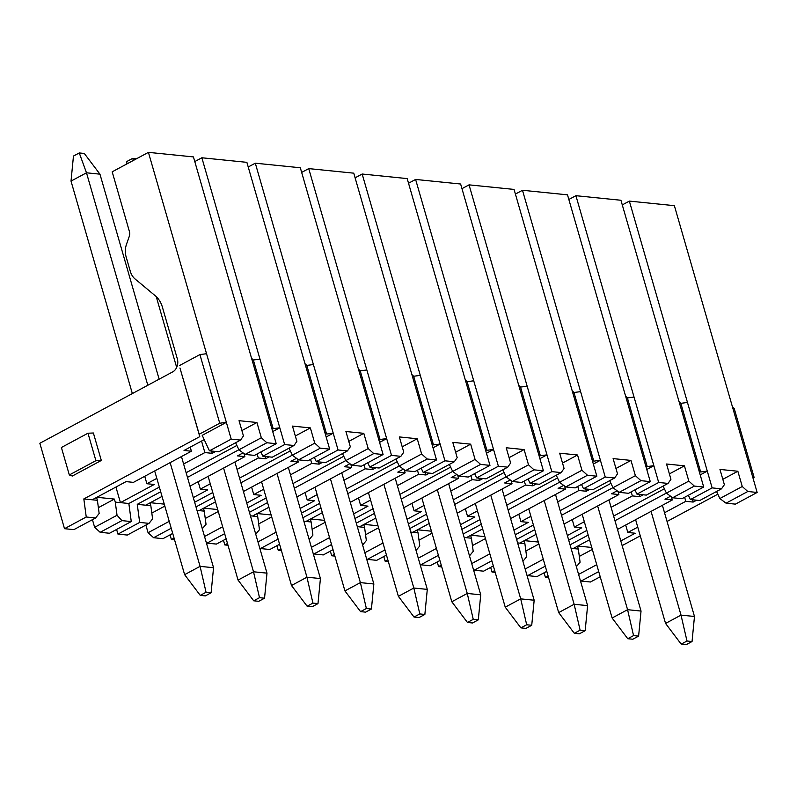 <?xml version="1.0" encoding="UTF-8"?>
<svg xmlns="http://www.w3.org/2000/svg" width="797" height="797" viewBox="0 0 797 797"><rect width="100%" height="100%" fill="white"/><g stroke="black" fill="none" stroke-linecap="round" stroke-linejoin="round"><path stroke-width="1.2" d="M194.787 161.572L201.86 157.776L246.881 162.339L324.807 432.343L326.601 434.066L306.795 365.415L305.002 363.691M172.72 533.432L162.967 538.662L153.602 537.716L148.073 532.715L145.871 525.084M149.049 523.37L152.596 518.867L150.832 505.716L137.253 504.342L139.684 522.424L149.049 523.37L127.301 535.056L117.946 534.1L116.601 529.447M139.684 522.424L117.946 534.1M171.225 528.252L153.602 537.716M150.005 502.867L150.832 505.716M151.819 513.089L164.83 506.095M164.262 504.122L150.314 502.708M148.073 532.715L169.233 521.348M201.86 157.776L284.639 444.557L293.993 445.503L296.882 441.359L292.479 426.096L310.362 427.909L314.765 443.172L320.294 448.173L329.659 449.119L324.807 432.343M284.639 444.557L262.89 456.233L272.255 457.189L293.993 445.503M320.294 448.173L298.556 459.849L307.911 460.796L329.659 449.119M262.89 456.233L260.878 451.939M298.556 459.849L292.36 455.207L289.062 448.153M314.765 443.172L292.36 455.207M310.362 427.909L295.328 435.989M162.03 496.411L145.672 505.198M193.312 497.607L207.688 489.886L200.326 489.139L198.174 481.697M265.002 456.452L265.67 458.743L269.147 456.87M243.055 452.885L237.476 455.884L244.838 456.631L243.952 453.563M257.132 453.951L258.298 457.996L265.67 458.743M259.981 359.128L253.356 360.005L273.172 428.647L279.787 427.78L272.713 431.575M137.253 504.342L160.685 491.759M187.464 477.373L238.911 449.737M290.327 450.863L239.558 478.14M212.779 492.526L194.647 502.259M292.34 455.157L240.903 482.793M214.124 497.179L195.992 506.912M196.998 510.399L199.111 510.618L215.469 501.831M243.424 491.51L298.277 462.051L290.915 461.304L296.494 458.305M326.152 436.995L333.226 433.189L326.601 434.066M266.985 573.143L264.544 598.198L259.503 597.68L253.705 600.799L238.054 580.086L253.516 571.778L266.985 573.143L237.038 469.413L258.298 457.996M200.326 489.139L210.269 483.799M306.795 365.415L313.41 364.548L255.299 163.186L248.226 166.991M156.83 478.379L146.887 483.729L154.249 484.466L120.427 502.638L128.845 503.495L159.35 487.106M186.119 472.721L236.888 445.443M244.838 456.631L189.985 486.1M273.172 428.647L271.378 426.923L276.22 443.7L254.472 455.386L245.117 454.429L238.931 449.787L235.623 442.743M215.708 451.451L212.231 453.324L204.869 452.576L183.609 463.993L181.457 456.551M64.507 528.69L86.245 517.004L95.61 517.96L73.872 529.636L64.507 528.69L39.85 443.262L172.72 371.88A9.963 7.691 -84.2 0 0 177.323 358.839L162.429 307.224A24.916 19.218 -84.2 0 0 155.365 295.856L135.012 278.91A16.607 12.812 95.8 0 1 130.3 271.329L126.115 256.823A16.607 12.812 95.8 0 1 126.544 244.141L129.224 236.53A6.645 5.121 -84.2 0 0 129.393 231.459L112.188 171.823L148.421 152.357L193.442 156.919L251.563 358.281L253.356 360.005M251.563 358.281L271.378 426.923M115.934 487.057L120.427 502.638L115.276 502.12L117.039 515.26L121.911 520.62L131.266 521.567L128.845 503.495M131.266 521.567L109.528 533.253L100.163 532.306L121.911 520.62M211.564 451.032L212.231 453.324M204.211 439.625L184.037 450.464L191.4 451.212L190.224 447.137M201.541 441.06L204.869 452.576M144.735 476.277L146.887 483.729M191.4 451.212L133.418 482.364L126.056 481.617L92.233 499.779L97.393 500.307L96.567 497.458M148.421 152.357L231.2 439.137L240.555 440.083L243.444 435.939L239.04 420.686L256.923 422.5L261.326 437.752L266.856 442.753L276.22 443.7M96.875 497.288L114.389 499.071L115.276 502.12M92.432 519.664L94.634 527.295L117.039 515.26M114.389 499.071L98.38 507.669M94.634 527.295L100.163 532.306M266.856 442.753L245.117 454.429M261.326 437.752L238.931 449.787M256.923 422.5L241.899 430.569M231.2 439.137L209.452 450.823L202.199 435.341L226.358 422.36L219.733 423.227L199.2 434.265L199.778 436.636L83.824 498.932L92.233 499.779M86.245 517.004L83.824 498.932M199.778 436.636L179.963 367.995L199.2 434.265M93.388 433L101.319 460.457L72.328 476.028L69.329 474.952L61.399 447.496L87.979 433.219L93.388 433M240.555 440.083L218.816 451.769L209.452 450.823M206.543 353.719L199.917 354.585L219.733 423.227M95.61 517.96L99.157 513.447L97.393 500.307M199.917 354.585L179.385 365.614M87.979 433.219L95.899 460.676L101.319 460.457M95.899 460.676L69.329 474.952M338.067 449.976L347.432 450.923L325.694 462.599L316.329 461.652L338.067 449.976L313.41 364.548M170.04 534.867L171.385 539.519L174.055 538.085M202.299 528.77L206.034 524.287L204.261 511.136L199.111 510.618M246.741 503.027L261.127 495.306L253.755 494.558L251.613 487.116M297.391 458.972L298.277 462.051M310.571 459.371L311.737 463.406L319.099 464.153L318.441 461.871M316.329 461.652L314.317 457.358M347.432 450.923L350.321 446.768L345.918 431.516L363.801 433.329L368.204 448.581L373.733 453.583L383.088 454.539L300.32 167.759L255.299 163.186M226.149 538.842L216.405 544.082L207.041 543.136L206.234 542.408M174.573 539.848L171.385 539.519M203.444 508.287L204.261 511.136M203.743 508.127L217.691 509.542M248.086 507.679L266.218 497.936M292.997 483.55L343.766 456.282M345.778 460.576L294.342 488.202M267.563 502.588L249.431 512.332M250.437 515.818L252.549 516.028L268.908 507.241M296.863 496.93L351.706 467.46L344.344 466.713L349.923 463.715M379.591 442.405L386.665 438.609L380.039 439.476L378.246 437.752M322.586 462.29L319.099 464.153M320.424 578.562L317.983 603.608L312.932 603.1L307.134 606.218L291.493 585.506L306.955 577.197L320.424 578.562L290.477 474.833L311.737 463.406M253.755 494.558L263.707 489.219M380.039 439.476L360.224 370.834L358.431 369.111M383.088 454.539L361.35 466.215L351.985 465.269L373.733 453.583M368.204 448.581L345.798 460.616L351.985 465.269M342.501 453.573L345.798 460.616M363.801 433.329L348.767 441.408M205.257 518.498L218.268 511.515M204.53 536.511L222.672 526.767M207.041 543.136L224.664 533.671M360.224 370.834L366.849 369.967L308.728 168.605L301.664 172.411M391.506 455.386L400.871 456.342L379.123 468.018L369.768 467.072L391.506 455.386L366.849 369.967M223.479 540.286L224.814 544.939L227.494 543.494M255.737 534.189L259.463 529.706L257.7 516.556L252.549 516.028M300.18 508.446L314.556 500.725L307.194 499.978L305.052 492.526M350.829 464.392L351.706 467.46M364.01 464.79L365.175 468.825L372.538 469.572L371.88 467.281M369.768 467.072L367.756 462.778M400.871 456.342L403.76 452.188L399.357 436.935L417.239 438.748L421.643 454.001L427.172 459.002L436.527 459.949L353.758 173.168L308.728 168.605M279.588 544.261L269.834 549.502L260.48 548.555L259.673 547.828M228.002 545.258L224.814 544.939M256.883 513.706L257.7 516.556M257.182 513.537L271.129 514.952M301.525 513.099L319.657 503.355M346.436 488.969L397.205 461.702M399.217 465.986L347.781 493.622M321.002 508.008L302.87 517.751M303.876 521.238L305.988 521.447L322.347 512.66M350.291 502.349L405.145 472.88L397.783 472.133L403.362 469.134M433.03 447.824L440.103 444.029L433.478 444.895L431.685 443.172M376.025 467.7L372.538 469.572M360.573 611.628L365.624 612.146L371.422 609.028L366.371 608.519L360.573 611.628L344.932 590.916L360.393 582.617L373.853 583.982L343.915 480.252L365.175 468.825M307.194 499.978L317.136 494.628M433.478 444.895L413.663 376.254L411.87 374.53M436.527 459.949L414.789 471.635L405.424 470.688L427.172 459.002M421.643 454.001L399.237 466.036L405.424 470.688M395.93 458.992L399.237 466.036M417.239 438.748L402.206 446.818M258.686 523.918L271.697 516.924M257.969 541.92L276.101 532.187M260.48 548.555L278.093 539.091M413.663 376.254L420.288 375.377L362.167 174.025L355.093 177.821M444.945 460.805L454.31 461.752L432.562 473.438L423.207 472.482L444.945 460.805L420.288 375.377M276.908 545.706L278.253 550.358L280.933 548.914M309.176 539.609L312.902 535.116L311.139 521.975L305.988 521.447M353.619 513.866L367.995 506.135L360.633 505.388L358.481 497.946M404.258 469.812L405.145 472.88M417.449 470.2L418.614 474.245L425.977 474.992L425.319 472.701M423.207 472.482L421.185 468.198M454.31 461.752L457.189 457.608L452.786 442.355L470.668 444.168L475.072 459.421L480.601 464.422L489.966 465.368L407.187 178.588L362.167 174.025M333.026 549.681L323.273 554.921L313.918 553.965L313.111 553.248M281.441 550.677L278.253 550.358M310.312 519.126L311.139 521.975M310.621 518.957L324.568 520.371M425.977 474.992L429.453 473.119M450.644 467.112L399.875 494.389M373.096 508.775L354.964 518.518M485.124 448.591L486.917 450.315L467.102 381.673L465.309 379.95M489.966 465.368L468.228 477.054L458.863 476.098L480.601 464.422M475.072 459.421L452.676 471.455L458.863 476.098M449.369 464.402L452.676 471.455M470.668 444.168L455.645 452.238M312.125 529.338L325.136 522.344M311.408 547.34L329.54 537.596M313.918 553.965L331.532 544.5M452.656 471.406L401.21 499.042M374.441 513.427L356.309 523.171M357.305 526.648L359.417 526.867L375.776 518.08M403.73 507.759L458.584 478.3L451.222 477.552L456.801 474.554M486.469 453.244L493.542 449.438L486.917 450.315M427.292 589.391L424.861 614.447L419.81 613.929L414.012 617.047L398.37 596.335L413.832 588.027L427.292 589.391L397.354 485.662L418.614 474.245M360.633 505.388L370.575 500.048M498.384 466.225L507.739 467.172L486.001 478.848L476.636 477.901L498.384 466.225L473.727 380.797L467.102 381.673M330.347 551.116L331.691 555.768L334.371 554.333M473.727 380.797L415.606 179.445L408.532 183.24M362.615 545.018L366.341 540.535L364.578 527.385L359.417 526.867M407.058 519.275L421.434 511.554L414.071 510.807L411.919 503.365M457.697 475.231L458.584 478.3M470.888 475.62L472.053 479.664L479.415 480.412L478.748 478.12M476.636 477.901L474.623 473.607M507.739 467.172L510.628 463.017L506.225 447.765L524.107 449.578L528.511 464.83L534.04 469.841L543.405 470.788L460.626 184.007L415.606 179.445M386.465 555.091L376.712 560.331L367.347 559.384L366.55 558.657M334.879 556.097L331.691 555.768M363.751 524.536L364.578 527.385M364.06 524.376L378.007 525.791M408.403 523.928L426.534 514.185M453.304 499.809L504.073 472.531M506.085 476.825L454.649 504.461M427.869 518.837L409.738 528.58M410.744 532.067L412.856 532.286L429.214 523.49M457.169 513.178L512.023 483.709L504.66 482.962L510.239 479.973M539.898 458.664L546.971 454.858L540.356 455.735L538.563 454.011M482.892 478.539L479.415 480.412M480.73 594.811L478.3 619.857L473.249 619.349L467.45 622.467L451.809 601.755L467.261 593.446L480.73 594.811L450.793 491.082L472.053 479.664M414.071 510.807L424.014 505.467M540.356 455.735L520.541 387.083L518.747 385.359M543.405 470.788L521.656 482.464L512.302 481.518L534.04 469.841M528.511 464.83L506.115 476.865L512.302 481.518M502.807 469.822L506.115 476.865M524.107 449.578L509.084 457.657M365.564 534.747L378.575 527.763M364.847 552.759L382.978 543.016M367.347 559.384L384.971 549.92M520.541 387.083L527.166 386.216L469.044 184.854L461.971 188.66M551.823 471.635L561.178 472.591L539.439 484.267L530.075 483.321L551.823 471.635L527.166 386.216M383.785 556.535L385.13 561.188L387.81 559.743M416.044 550.438L419.78 545.955L418.017 532.804L412.856 532.286M460.497 524.695L474.873 516.974L467.51 516.227L465.358 508.785M511.136 480.641L512.023 483.709M524.316 481.039L525.482 485.074L532.844 485.821L532.187 483.53M530.075 483.321L528.062 479.027M561.178 472.591L564.067 468.437L559.663 453.184L577.546 454.997L581.949 470.25L587.479 475.251L596.843 476.207L514.065 189.417L469.044 184.854M439.904 560.51L430.151 565.75L420.786 564.804L419.989 564.077M388.318 561.506L385.13 561.188M417.19 529.955L418.017 532.804M417.498 529.786L431.446 531.201M461.832 529.347L479.963 519.604M506.743 505.218L557.511 477.951M559.524 482.235L508.087 509.871M481.308 524.257L463.177 534M464.183 537.487L466.295 537.696L482.653 528.909M510.608 518.598L565.462 489.129L558.099 488.382L563.678 485.383M593.337 464.073L600.41 460.277L593.785 461.144L591.992 459.421M536.331 483.958L532.844 485.821M520.889 627.877L525.93 628.395L531.729 625.276L526.687 624.768L520.889 627.877L505.238 607.165L520.7 598.866L534.169 600.231L504.222 496.501L525.482 485.074M467.51 516.227L477.453 510.887M593.785 461.144L573.979 392.503L572.186 390.779M596.843 476.207L575.095 487.884L565.731 486.937L587.479 475.251M581.949 470.25L559.544 482.285L565.731 486.937M556.246 475.241L559.544 482.285M577.546 454.997L562.513 463.067M419.003 540.167L432.014 533.183M418.286 558.179L436.417 548.436M420.786 564.804L438.41 555.34M437.224 561.955L438.569 566.607L441.239 565.163M605.252 477.054L614.617 478.001L592.878 489.687L583.514 488.74L605.252 477.054L522.483 190.274L515.41 194.07M469.483 555.858L473.219 551.365L471.445 538.224L466.295 537.696M513.926 530.115L528.311 522.384L520.939 521.636L518.797 514.195M564.575 486.06L565.462 489.129M577.755 486.459L578.921 490.494L586.283 491.241L585.626 488.95M583.514 488.74L581.501 484.446M580.595 391.636L573.979 392.503M493.333 565.93L483.59 571.17L474.225 570.214L473.418 569.496M441.757 566.926L438.569 566.607M614.617 478.001L617.506 473.856L613.102 458.604L630.985 460.417L635.388 475.67L640.918 480.671L650.272 481.617L567.504 194.837L522.483 190.274M470.628 535.375L471.445 538.224M470.927 535.205L484.875 536.62M515.27 534.767L533.402 525.024M560.181 510.638L610.95 483.361M612.963 487.654L561.526 515.29M534.747 529.676L516.615 539.42M517.622 542.906L519.734 543.116L536.092 534.329M564.047 524.018L618.89 494.548L611.528 493.801L617.107 490.803M646.775 469.493L653.849 465.697L647.224 466.564L645.431 464.84M589.77 489.368L586.283 491.241M587.608 605.64L585.167 630.696L580.116 630.188L574.318 633.296L558.677 612.584L574.139 604.275L587.608 605.64L557.661 501.911L578.921 490.494M520.939 521.636L530.882 516.297M472.442 545.586L485.453 538.593M471.714 563.589L489.856 553.845M474.225 570.214L491.849 560.749M647.224 466.564L627.408 397.922L625.615 396.199M650.272 481.617L628.534 493.303L619.169 492.347L640.918 480.671M635.388 475.67L612.983 487.704L619.169 492.347M609.685 480.661L612.983 487.704M630.985 460.417L615.951 468.487M490.663 567.364L491.998 572.017L494.678 570.582M658.691 482.474L668.055 483.42L646.307 495.106L636.952 494.15L658.691 482.474L575.912 195.693L568.839 199.489M522.922 561.267L526.648 556.784L524.884 543.634L519.734 543.116M567.364 535.524L581.74 527.803L574.378 527.056L572.236 519.614M618.014 491.48L618.89 494.548M631.194 491.869L632.36 495.913L639.722 496.661L639.064 494.369M636.952 494.15L634.94 489.856M634.033 397.045L627.408 397.922M546.772 571.349L537.019 576.58L527.664 575.633L526.857 574.906M495.186 572.346L491.998 572.017M668.055 483.42L670.944 479.276L666.541 464.013L684.424 465.827L688.827 481.089L694.346 486.09L703.711 487.037L620.943 200.256L575.912 195.693M524.067 540.784L524.884 543.634M524.366 540.625L538.314 542.04M568.709 540.177L586.841 530.443M613.62 516.058L664.389 488.78M666.402 493.074L614.965 520.71M588.186 535.096L570.054 544.829M571.06 548.316L573.173 548.535L589.531 539.748M617.476 529.427L672.329 499.958L664.967 499.221L670.546 496.222M700.214 474.912L707.288 471.107L700.663 471.983L698.869 470.26M643.209 494.788L639.722 496.661M641.037 611.06L638.606 636.116L633.555 635.598L627.757 638.716L612.116 618.004L627.578 609.695L641.037 611.06L611.1 507.33L632.36 495.913M574.378 527.056L584.321 521.716M525.871 551.006L538.882 544.012M525.153 569.008L543.285 559.265M527.664 575.633L545.278 566.169M700.663 471.983L680.847 403.332L679.054 401.608M703.711 487.037L681.973 498.713L672.608 497.766L694.346 486.09M688.827 481.089L666.422 493.114L672.608 497.766M663.114 486.07L666.422 493.114M684.424 465.827L669.39 473.906M544.092 572.784L545.437 577.436L548.117 576.002M712.129 487.894L721.494 488.84L699.746 500.516L690.381 499.57L712.129 487.894L629.351 201.103L622.278 204.909M576.361 566.687L580.086 562.204L578.323 549.053L573.173 548.535M620.803 540.944L635.179 533.223L627.817 532.476L625.665 525.034M671.443 496.89L672.329 499.958M684.633 497.288L685.799 501.323L693.161 502.07L692.503 499.779M690.381 499.57L688.369 495.276M687.472 402.465L680.847 403.332M600.211 576.759L590.457 581.999L581.093 581.053L580.296 580.326M548.625 577.755L545.437 577.436M721.494 488.84L724.373 484.686L719.97 469.433L737.853 471.246L742.256 486.499L747.785 491.5L757.15 492.456L674.372 205.666L629.351 201.103M577.496 546.204L578.323 549.053M577.805 546.045L591.753 547.459M622.148 545.596L640.28 535.853M667.059 521.467L717.828 494.2M752.976 478.001L754.101 477.393L752.308 475.67M696.638 500.207L693.161 502.07M694.476 616.479L692.045 641.525L686.994 641.017L681.196 644.135L665.555 623.423L681.017 615.115L694.476 616.479L664.539 512.75L685.799 501.323M627.817 532.476L637.759 527.136M579.309 556.416L592.32 549.432M578.592 574.428L596.724 564.684M581.093 581.053L598.716 571.588M754.101 477.393L734.286 408.751L732.493 407.028M757.15 492.456L735.412 504.132L726.047 503.186L747.785 491.5M742.256 486.499L719.86 498.533L726.047 503.186M716.553 491.49L719.86 498.533M737.853 471.246L722.829 479.316M237.038 469.413L234.896 461.971M290.477 474.833L288.335 467.391M343.915 480.252L341.764 472.8M397.354 485.662L395.202 478.22M450.793 491.082L448.641 483.64M504.222 496.501L502.08 489.049M557.661 501.911L555.519 494.469M611.1 507.33L608.948 499.888M664.539 512.75L662.387 505.308M312.932 603.1L306.955 577.197L277.017 473.468M291.493 585.506L261.555 481.777M213.546 567.723L211.115 592.779L206.064 592.271L200.266 595.379L184.625 574.667L200.077 566.358L213.546 567.723L183.609 463.993M259.503 597.68L253.516 571.778L223.578 468.048M238.054 580.086L208.117 476.357M176.675 367.427L156.242 296.643M253.705 600.799L258.746 601.307L264.544 598.198M206.064 592.271L200.077 566.358L170.14 462.629M184.625 574.667L154.678 470.937M200.266 595.379L205.317 595.897L211.115 592.779M136.526 158.742L132.691 158.354L126.892 161.472L126.643 164.052M132.691 158.354L133.438 160.406M366.371 608.519L360.393 582.617L330.456 478.887M344.932 590.916L314.994 487.186M307.134 606.218L312.185 606.726L317.983 603.608M132.352 393.569L71.023 181.108L86.484 172.8L99.954 174.164L159.131 379.183M147.814 385.27L86.484 172.8L79.262 152.944L84.303 153.452L99.954 174.164M419.81 613.929L413.832 588.027L383.885 484.297M398.37 596.335L368.423 492.606M373.853 583.982L371.422 609.028M79.262 152.944L73.463 156.053L71.023 181.108M473.249 619.349L467.261 593.446L437.324 489.717M451.809 601.755L421.862 498.025M414.012 617.047L419.063 617.555L424.861 614.447M526.687 624.768L520.7 598.866L490.763 495.136M505.238 607.165L475.301 503.435M467.45 622.467L472.501 622.975L478.3 619.857M580.116 630.188L574.139 604.275L544.202 500.546M558.677 612.584L528.74 508.855M534.169 600.231L531.729 625.276M633.555 635.598L627.578 609.695L597.64 505.965M612.116 618.004L582.179 514.274M574.318 633.296L579.369 633.814L585.167 630.696M686.994 641.017L681.017 615.115L651.069 511.385M665.555 623.423L635.607 519.694M627.757 638.716L632.808 639.224L638.606 636.116M681.196 644.135L686.247 644.643L692.045 641.525"/></g></svg>
